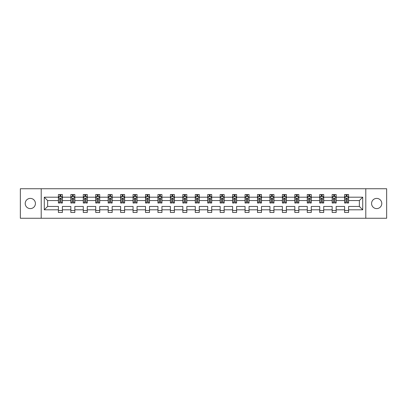 <?xml version="1.0" encoding="UTF-8"?>
<svg xmlns="http://www.w3.org/2000/svg" width="407" height="407" viewBox="0 0 407 407"><rect width="100%" height="100%" fill="white"/><g stroke="black" fill="none" stroke-linecap="round" stroke-linejoin="round"><path stroke-width="0.61" d="M376.679 198.397A5.103 5.103 0 0 0 371.576 203.5A5.103 5.103 0 0 0 376.679 208.603A5.103 5.103 0 0 0 381.786 203.5A5.103 5.103 0 0 0 376.679 198.397M30.322 198.397A5.103 5.103 0 0 0 25.214 203.5A5.103 5.103 0 0 0 30.322 208.603A5.103 5.103 0 0 0 35.424 203.5A5.103 5.103 0 0 0 30.322 198.397M365.791 188.741L20.35 188.741L20.35 218.259L386.65 218.259L386.65 188.741L365.791 188.741L365.791 218.259M348.601 209.803L348.601 206.451L359.371 206.451L362.718 209.803L348.601 209.803L348.601 212.474L344.612 212.474L344.612 209.803L336.157 209.803L336.157 212.474L332.168 212.474L332.168 209.803L323.713 209.803L323.713 212.474L319.724 212.474L319.724 209.803L311.269 209.803L311.269 212.474L307.28 212.474L307.28 209.803L298.824 209.803L298.824 212.474L294.836 212.474L294.836 209.803L286.38 209.803L286.38 212.474L282.392 212.474L282.392 209.803L273.936 209.803L273.936 212.474L269.948 212.474L269.948 209.803L261.492 209.803L261.492 212.474L257.504 212.474L257.504 209.803L249.048 209.803L249.048 212.474L245.06 212.474L245.06 209.803L236.604 209.803L236.604 212.474L232.616 212.474L232.616 209.803L224.16 209.803L224.16 212.474L220.172 212.474L220.172 209.803L211.716 209.803L211.716 212.474L207.728 212.474L207.728 209.803L199.272 209.803L199.272 212.474L195.284 212.474L195.284 209.803L186.828 209.803L186.828 212.474L182.84 212.474L182.84 209.803L174.384 209.803L174.384 212.474L170.396 212.474L170.396 209.803L161.94 209.803L161.94 212.474L157.952 212.474L157.952 209.803L149.496 209.803L149.496 212.474L145.508 212.474L145.508 209.803L137.052 209.803L137.052 212.474L133.064 212.474L133.064 209.803L124.608 209.803L124.608 212.474L120.62 212.474L120.62 209.803L112.164 209.803L112.164 212.474L108.176 212.474L108.176 209.803L99.72 209.803L99.72 212.474L95.731 212.474L95.731 209.803L87.276 209.803L87.276 212.474L83.287 212.474L83.287 209.803L74.832 209.803L74.832 212.474L70.843 212.474L70.843 209.803L62.388 209.803L62.388 212.474L58.399 212.474L58.399 209.803L44.282 209.803L44.282 197.197L58.399 197.197L58.399 194.526L62.388 194.526L62.388 197.197L70.843 197.197L70.843 194.526L74.832 194.526L74.832 197.197L83.287 197.197L83.287 194.526L87.276 194.526L87.276 197.197L95.731 197.197L95.731 194.526L99.72 194.526L99.72 197.197L108.176 197.197L108.176 194.526L112.164 194.526L112.164 197.197L120.62 197.197L120.62 194.526L124.608 194.526L124.608 197.197L133.064 197.197L133.064 194.526L137.052 194.526L137.052 197.197L145.508 197.197L145.508 194.526L149.496 194.526L149.496 197.197L157.952 197.197L157.952 194.526L161.94 194.526L161.94 197.197L170.396 197.197L170.396 194.526L174.384 194.526L174.384 197.197L182.84 197.197L182.84 194.526L186.828 194.526L186.828 197.197L195.284 197.197L195.284 194.526L199.272 194.526L199.272 197.197L207.728 197.197L207.728 194.526L211.716 194.526L211.716 197.197L220.172 197.197L220.172 194.526L224.16 194.526L224.16 197.197L232.616 197.197L232.616 194.526L236.604 194.526L236.604 197.197L245.06 197.197L245.06 194.526L249.048 194.526L249.048 197.197L257.504 197.197L257.504 194.526L261.492 194.526L261.492 197.197L269.948 197.197L269.948 194.526L273.936 194.526L273.936 197.197L282.392 197.197L282.392 194.526L286.38 194.526L286.38 197.197L294.836 197.197L294.836 194.526L298.824 194.526L298.824 197.197L307.28 197.197L307.28 194.526L311.269 194.526L311.269 197.197L319.724 197.197L319.724 194.526L323.713 194.526L323.713 197.197L332.168 197.197L332.168 194.526L336.157 194.526L336.157 197.197L344.612 197.197L344.612 194.526L348.601 194.526L348.601 197.197L362.718 197.197L362.718 209.803M41.209 218.259L41.209 188.741M344.612 197.197L344.612 200.549L336.157 200.549L336.157 197.197M336.157 209.803L336.157 206.451L344.612 206.451L344.612 209.803M332.168 197.197L332.168 200.549L323.713 200.549L323.713 197.197M323.713 209.803L323.713 206.451L332.168 206.451L332.168 209.803M319.724 197.197L319.724 200.549L311.269 200.549L311.269 197.197M311.269 209.803L311.269 206.451L319.724 206.451L319.724 209.803M307.28 197.197L307.28 200.549L298.824 200.549L298.824 197.197M298.824 209.803L298.824 206.451L307.28 206.451L307.28 209.803M294.836 197.197L294.836 200.549L286.38 200.549L286.38 197.197M286.38 209.803L286.38 206.451L294.836 206.451L294.836 209.803M282.392 197.197L282.392 200.549L273.936 200.549L273.936 197.197M273.936 209.803L273.936 206.451L282.392 206.451L282.392 209.803M269.948 197.197L269.948 200.549L261.492 200.549L261.492 197.197M261.492 209.803L261.492 206.451L269.948 206.451L269.948 209.803M257.504 197.197L257.504 200.549L249.048 200.549L249.048 197.197M249.048 209.803L249.048 206.451L257.504 206.451L257.504 209.803M245.06 197.197L245.06 200.549L236.604 200.549L236.604 197.197M236.604 209.803L236.604 206.451L245.06 206.451L245.06 209.803M232.616 197.197L232.616 200.549L224.16 200.549L224.16 197.197M224.16 209.803L224.16 206.451L232.616 206.451L232.616 209.803M220.172 197.197L220.172 200.549L211.716 200.549L211.716 197.197M211.716 209.803L211.716 206.451L220.172 206.451L220.172 209.803M207.728 197.197L207.728 200.549L199.272 200.549L199.272 197.197M199.272 209.803L199.272 206.451L207.728 206.451L207.728 209.803M195.284 197.197L195.284 200.549L186.828 200.549L186.828 197.197M186.828 209.803L186.828 206.451L195.284 206.451L195.284 209.803M182.84 197.197L182.84 200.549L174.384 200.549L174.384 197.197M174.384 209.803L174.384 206.451L182.84 206.451L182.84 209.803M170.396 197.197L170.396 200.549L161.94 200.549L161.94 197.197M161.94 209.803L161.94 206.451L170.396 206.451L170.396 209.803M157.952 197.197L157.952 200.549L149.496 200.549L149.496 197.197M149.496 209.803L149.496 206.451L157.952 206.451L157.952 209.803M145.508 197.197L145.508 200.549L137.052 200.549L137.052 197.197M137.052 209.803L137.052 206.451L145.508 206.451L145.508 209.803M133.064 197.197L133.064 200.549L124.608 200.549L124.608 197.197M124.608 209.803L124.608 206.451L133.064 206.451L133.064 209.803M120.62 197.197L120.62 200.549L112.164 200.549L112.164 197.197M112.164 209.803L112.164 206.451L120.62 206.451L120.62 209.803M108.176 197.197L108.176 200.549L99.72 200.549L99.72 197.197M99.72 209.803L99.72 206.451L108.176 206.451L108.176 209.803M95.731 197.197L95.731 200.549L87.276 200.549L87.276 197.197M87.276 209.803L87.276 206.451L95.731 206.451L95.731 209.803M83.287 197.197L83.287 200.549L74.832 200.549L74.832 197.197M74.832 209.803L74.832 206.451L83.287 206.451L83.287 209.803M70.843 197.197L70.843 200.549L62.388 200.549L62.388 197.197M62.388 209.803L62.388 206.451L70.843 206.451L70.843 209.803M58.399 197.197L58.399 200.549L47.629 200.549L47.629 206.451L58.399 206.451L58.399 209.803M44.282 197.197L47.629 200.549M359.371 206.451L359.371 200.549L348.601 200.549L348.601 197.197M346.128 196.52L347.085 196.52M333.684 196.52L334.64 196.52M321.24 196.52L322.196 196.52M308.796 196.52L309.752 196.52M296.352 196.52L297.308 196.52M283.908 196.52L284.864 196.52M271.464 196.52L272.42 196.52M259.02 196.52L259.976 196.52M246.576 196.52L247.532 196.52M234.132 196.52L235.088 196.52M221.688 196.52L222.644 196.52M209.244 196.52L210.2 196.52M196.8 196.52L197.756 196.52M184.356 196.52L185.312 196.52M171.912 196.52L172.868 196.52M159.468 196.52L160.424 196.52M147.024 196.52L147.98 196.52M134.58 196.52L135.536 196.52M122.136 196.52L123.092 196.52M109.692 196.52L110.648 196.52M97.248 196.52L98.204 196.52M84.804 196.52L85.76 196.52M72.36 196.52L73.316 196.52M59.915 196.52L60.872 196.52M58.399 210.48L62.388 210.48M70.843 210.48L74.832 210.48M83.287 210.48L87.276 210.48M95.731 210.48L99.72 210.48M108.176 210.48L112.164 210.48M120.62 210.48L124.608 210.48M133.064 210.48L137.052 210.48M145.508 210.48L149.496 210.48M157.952 210.48L161.94 210.48M170.396 210.48L174.384 210.48M182.84 210.48L186.828 210.48M195.284 210.48L199.272 210.48M207.728 210.48L211.716 210.48M220.172 210.48L224.16 210.48M232.616 210.48L236.604 210.48M245.06 210.48L249.048 210.48M257.504 210.48L261.492 210.48M269.948 210.48L273.936 210.48M282.392 210.48L286.38 210.48M294.836 210.48L298.824 210.48M307.28 210.48L311.269 210.48M319.724 210.48L323.713 210.48M332.168 210.48L336.157 210.48M344.612 210.48L348.601 210.48M47.629 206.451L44.282 209.803M362.718 197.197L359.371 200.549M60.872 195.564L59.915 195.564M59.147 196.657L58.399 196.657L58.399 194.526L59.915 194.526L59.915 196.561M58.399 202.02L58.399 203.022L59.915 203.022L59.915 202.02L58.399 202.02L58.399 200.549M62.388 200.549L62.388 203.022L60.872 203.022L60.872 198.753C60.557 198.138 60.236 198.138 59.915 198.753L59.915 202.02M61.64 196.657L62.388 196.657L62.388 194.526L60.872 194.526L60.872 196.561M62.388 198.153L61.589 196.561L59.198 196.561L58.399 198.153M73.316 195.564L72.36 195.564M71.591 196.657L70.843 196.657L70.843 194.526L72.36 194.526L72.36 196.561M70.843 202.02L70.843 203.022L72.36 203.022L72.36 202.02L70.843 202.02L70.843 200.549M74.832 200.549L74.832 203.022L73.316 203.022L73.316 198.753C73.001 198.138 72.68 198.138 72.36 198.753L72.36 202.02M74.084 196.657L74.832 196.657L74.832 194.526L73.316 194.526L73.316 196.561M74.832 198.153L74.033 196.561L71.642 196.561L70.843 198.153M85.76 195.564L84.804 195.564M84.035 196.657L83.287 196.657L83.287 194.526L84.804 194.526L84.804 196.561M83.287 202.02L83.287 203.022L84.804 203.022L84.804 202.02L83.287 202.02L83.287 200.549M87.276 200.549L87.276 203.022L85.76 203.022L85.76 198.753C85.445 198.138 85.124 198.138 84.804 198.753L84.804 202.02M86.528 196.657L87.276 196.657L87.276 194.526L85.76 194.526L85.76 196.561M87.276 198.153L86.477 196.561L84.086 196.561L83.287 198.153M98.204 195.564L97.248 195.564M96.479 196.657L95.731 196.657L95.731 194.526L97.248 194.526L97.248 196.561M95.731 202.02L95.731 203.022L97.248 203.022L97.248 202.02L95.731 202.02L95.731 200.549M99.72 200.549L99.72 203.022L98.204 203.022L98.204 198.753C97.889 198.138 97.568 198.138 97.248 198.753L97.248 202.02M98.972 196.657L99.72 196.657L99.72 194.526L98.204 194.526L98.204 196.561M99.72 198.153L98.921 196.561L96.53 196.561L95.731 198.153M110.648 195.564L109.692 195.564M108.923 196.657L108.176 196.657L108.176 194.526L109.692 194.526L109.692 196.561M108.176 202.02L108.176 203.022L109.692 203.022L109.692 202.02L108.176 202.02L108.176 200.549M112.164 200.549L112.164 203.022L110.648 203.022L110.648 198.753C110.328 198.138 110.012 198.138 109.692 198.753L109.692 202.02M111.416 196.657L112.164 196.657L112.164 194.526L110.648 194.526L110.648 196.561M112.164 198.153L111.365 196.561L108.974 196.561L108.176 198.153M123.092 195.564L122.136 195.564M121.367 196.657L120.62 196.657L120.62 194.526L122.136 194.526L122.136 196.561M120.62 202.02L120.62 203.022L122.136 203.022L122.136 202.02L120.62 202.02L120.62 200.549M124.608 200.549L124.608 203.022L123.092 203.022L123.092 198.753C122.772 198.138 122.456 198.138 122.136 198.753L122.136 202.02M123.86 196.657L124.608 196.657L124.608 194.526L123.092 194.526L123.092 196.561M124.608 198.153L123.809 196.561L121.418 196.561L120.62 198.153M135.536 195.564L134.58 195.564M133.811 196.657L133.064 196.657L133.064 194.526L134.58 194.526L134.58 196.561M133.064 202.02L133.064 203.022L134.58 203.022L134.58 202.02L133.064 202.02L133.064 200.549M137.052 200.549L137.052 203.022L135.536 203.022L135.536 198.753C135.216 198.138 134.9 198.138 134.58 198.753L134.58 202.02M136.304 196.657L137.052 196.657L137.052 194.526L135.536 194.526L135.536 196.561M137.052 198.153L136.253 196.561L133.862 196.561L133.064 198.153M147.98 195.564L147.024 195.564M146.255 196.657L145.508 196.657L145.508 194.526L147.024 194.526L147.024 196.561M145.508 202.02L145.508 203.022L147.024 203.022L147.024 202.02L145.508 202.02L145.508 200.549M149.496 200.549L149.496 203.022L147.98 203.022L147.98 198.753C147.66 198.138 147.344 198.138 147.024 198.753L147.024 202.02M148.748 196.657L149.496 196.657L149.496 194.526L147.98 194.526L147.98 196.561M149.496 198.153L148.697 196.561L146.306 196.561L145.508 198.153M160.424 195.564L159.468 195.564M158.699 196.657L157.952 196.657L157.952 194.526L159.468 194.526L159.468 196.561M157.952 202.02L157.952 203.022L159.468 203.022L159.468 202.02L157.952 202.02L157.952 200.549M161.94 200.549L161.94 203.022L160.424 203.022L160.424 198.753C160.104 198.138 159.788 198.138 159.468 198.753L159.468 202.02M161.192 196.657L161.94 196.657L161.94 194.526L160.424 194.526L160.424 196.561M161.94 198.153L161.141 196.561L158.75 196.561L157.952 198.153M172.868 195.564L171.912 195.564M171.143 196.657L170.396 196.657L170.396 194.526L171.912 194.526L171.912 196.561M170.396 202.02L170.396 203.022L171.912 203.022L171.912 202.02L170.396 202.02L170.396 200.549M174.384 200.549L174.384 203.022L172.868 203.022L172.868 198.753C172.548 198.138 172.232 198.138 171.912 198.753L171.912 202.02M173.636 196.657L174.384 196.657L174.384 194.526L172.868 194.526L172.868 196.561M174.384 198.153L173.585 196.561L171.194 196.561L170.396 198.153M185.312 195.564L184.356 195.564M183.588 196.657L182.84 196.657L182.84 194.526L184.356 194.526L184.356 196.561M182.84 202.02L182.84 203.022L184.356 203.022L184.356 202.02L182.84 202.02L182.84 200.549M186.828 200.549L186.828 203.022L185.312 203.022L185.312 198.753C184.992 198.138 184.676 198.138 184.356 198.753L184.356 202.02M186.08 196.657L186.828 196.657L186.828 194.526L185.312 194.526L185.312 196.561M186.828 198.153L186.03 196.561L183.638 196.561L182.84 198.153M197.756 195.564L196.8 195.564M196.032 196.657L195.284 196.657L195.284 194.526L196.8 194.526L196.8 196.561M195.284 202.02L195.284 203.022L196.8 203.022L196.8 202.02L195.284 202.02L195.284 200.549M199.272 200.549L199.272 203.022L197.756 203.022L197.756 198.753C197.436 198.138 197.12 198.138 196.8 198.753L196.8 202.02M198.524 196.657L199.272 196.657L199.272 194.526L197.756 194.526L197.756 196.561M199.272 198.153L198.474 196.561L196.082 196.561L195.284 198.153M210.2 195.564L209.244 195.564M208.476 196.657L207.728 196.657L207.728 194.526L209.244 194.526L209.244 196.561M207.728 202.02L207.728 203.022L209.244 203.022L209.244 202.02L207.728 202.02L207.728 200.549M211.716 200.549L211.716 203.022L210.2 203.022L210.2 198.753C209.88 198.138 209.564 198.138 209.244 198.753L209.244 202.02M210.968 196.657L211.716 196.657L211.716 194.526L210.2 194.526L210.2 196.561M211.716 198.153L210.918 196.561L208.526 196.561L207.728 198.153M222.644 195.564L221.688 195.564M220.92 196.657L220.172 196.657L220.172 194.526L221.688 194.526L221.688 196.561M220.172 202.02L220.172 203.022L221.688 203.022L221.688 202.02L220.172 202.02L220.172 200.549M224.16 200.549L224.16 203.022L222.644 203.022L222.644 198.753C222.324 198.138 222.008 198.138 221.688 198.753L221.688 202.02M223.412 196.657L224.16 196.657L224.16 194.526L222.644 194.526L222.644 196.561M224.16 198.153L223.362 196.561L220.97 196.561L220.172 198.153M235.088 195.564L234.132 195.564M233.364 196.657L232.616 196.657L232.616 194.526L234.132 194.526L234.132 196.561M232.616 202.02L232.616 203.022L234.132 203.022L234.132 202.02L232.616 202.02L232.616 200.549M236.604 200.549L236.604 203.022L235.088 203.022L235.088 198.753C234.768 198.138 234.452 198.138 234.132 198.753L234.132 202.02M235.857 196.657L236.604 196.657L236.604 194.526L235.088 194.526L235.088 196.561M236.604 198.153L235.806 196.561L233.415 196.561L232.616 198.153M247.532 195.564L246.576 195.564M245.808 196.657L245.06 196.657L245.06 194.526L246.576 194.526L246.576 196.561M245.06 202.02L245.06 203.022L246.576 203.022L246.576 202.02L245.06 202.02L245.06 200.549M249.048 200.549L249.048 203.022L247.532 203.022L247.532 198.753C247.212 198.138 246.896 198.138 246.576 198.753L246.576 202.02M248.301 196.657L249.048 196.657L249.048 194.526L247.532 194.526L247.532 196.561M249.048 198.153L248.25 196.561L245.859 196.561L245.06 198.153M259.976 195.564L259.02 195.564M258.252 196.657L257.504 196.657L257.504 194.526L259.02 194.526L259.02 196.561M257.504 202.02L257.504 203.022L259.02 203.022L259.02 202.02L257.504 202.02L257.504 200.549M261.492 200.549L261.492 203.022L259.976 203.022L259.976 198.753C259.656 198.138 259.34 198.138 259.02 198.753L259.02 202.02M260.745 196.657L261.492 196.657L261.492 194.526L259.976 194.526L259.976 196.561M261.492 198.153L260.694 196.561L258.303 196.561L257.504 198.153M272.42 195.564L271.464 195.564M270.696 196.657L269.948 196.657L269.948 194.526L271.464 194.526L271.464 196.561M269.948 202.02L269.948 203.022L271.464 203.022L271.464 202.02L269.948 202.02L269.948 200.549M273.936 200.549L273.936 203.022L272.42 203.022L272.42 198.753C272.1 198.138 271.784 198.138 271.464 198.753L271.464 202.02M273.189 196.657L273.936 196.657L273.936 194.526L272.42 194.526L272.42 196.561M273.936 198.153L273.138 196.561L270.747 196.561L269.948 198.153M284.864 195.564L283.908 195.564M283.14 196.657L282.392 196.657L282.392 194.526L283.908 194.526L283.908 196.561M282.392 202.02L282.392 203.022L283.908 203.022L283.908 202.02L282.392 202.02L282.392 200.549M286.38 200.549L286.38 203.022L284.864 203.022L284.864 198.753C284.544 198.138 284.228 198.138 283.908 198.753L283.908 202.02M285.633 196.657L286.38 196.657L286.38 194.526L284.864 194.526L284.864 196.561M286.38 198.153L285.582 196.561L283.191 196.561L282.392 198.153M297.308 195.564L296.352 195.564M295.584 196.657L294.836 196.657L294.836 194.526L296.352 194.526L296.352 196.561M294.836 202.02L294.836 203.022L296.352 203.022L296.352 202.02L294.836 202.02L294.836 200.549M298.824 200.549L298.824 203.022L297.308 203.022L297.308 198.753C296.988 198.138 296.672 198.138 296.352 198.753L296.352 202.02M298.077 196.657L298.824 196.657L298.824 194.526L297.308 194.526L297.308 196.561M298.824 198.153L298.026 196.561L295.635 196.561L294.836 198.153M309.752 195.564L308.796 195.564M308.028 196.657L307.28 196.657L307.28 194.526L308.796 194.526L308.796 196.561M307.28 202.02L307.28 203.022L308.796 203.022L308.796 202.02L307.28 202.02L307.28 200.549M311.269 200.549L311.269 203.022L309.752 203.022L309.752 198.753C309.432 198.138 309.117 198.138 308.796 198.753L308.796 202.02M310.521 196.657L311.269 196.657L311.269 194.526L309.752 194.526L309.752 196.561M311.269 198.153L310.47 196.561L308.079 196.561L307.28 198.153M322.196 195.564L321.24 195.564M320.472 196.657L319.724 196.657L319.724 194.526L321.24 194.526L321.24 196.561M319.724 202.02L319.724 203.022L321.24 203.022L321.24 202.02L319.724 202.02L319.724 200.549M323.713 200.549L323.713 203.022L322.196 203.022L322.196 198.753C321.876 198.138 321.561 198.138 321.24 198.753L321.24 202.02M322.965 196.657L323.713 196.657L323.713 194.526L322.196 194.526L322.196 196.561M323.713 198.153L322.914 196.561L320.523 196.561L319.724 198.153M334.64 195.564L333.684 195.564M332.916 196.657L332.168 196.657L332.168 194.526L333.684 194.526L333.684 196.561M332.168 202.02L332.168 203.022L333.684 203.022L333.684 202.02L332.168 202.02L332.168 200.549M336.157 200.549L336.157 203.022L334.64 203.022L334.64 198.753C334.32 198.138 334.005 198.138 333.684 198.753L333.684 202.02M335.409 196.657L336.157 196.657L336.157 194.526L334.64 194.526L334.64 196.561M336.157 198.153L335.358 196.561L332.967 196.561L332.168 198.153M347.085 195.564L346.128 195.564M345.36 196.657L344.612 196.657L344.612 194.526L346.128 194.526L346.128 196.561M344.612 202.02L344.612 203.022L346.128 203.022L346.128 202.02L344.612 202.02L344.612 200.549M348.601 200.549L348.601 203.022L347.085 203.022L347.085 198.753C346.764 198.138 346.449 198.138 346.128 198.753L346.128 202.02M347.853 196.657L348.601 196.657L348.601 194.526L347.085 194.526L347.085 196.561M348.601 198.153L347.802 196.561L345.411 196.561L344.612 198.153M62.368 198.117L58.42 198.117M62.388 202.02L60.872 202.02M59.915 199.883L58.399 199.883M62.388 199.883L60.872 199.883M60.872 196.072L59.915 196.072M74.812 198.117L70.864 198.117M74.832 202.02L73.316 202.02M72.36 199.883L70.843 199.883M74.832 199.883L73.316 199.883M73.316 196.072L72.36 196.072M87.256 198.117L83.308 198.117M87.276 202.02L85.76 202.02M84.804 199.883L83.287 199.883M87.276 199.883L85.76 199.883M85.76 196.072L84.804 196.072M99.7 198.117L95.752 198.117M99.72 202.02L98.204 202.02M97.248 199.883L95.731 199.883M99.72 199.883L98.204 199.883M98.204 196.072L97.248 196.072M112.144 198.117L108.196 198.117M112.164 202.02L110.648 202.02M109.692 199.883L108.176 199.883M112.164 199.883L110.648 199.883M110.648 196.072L109.692 196.072M124.588 198.117L120.64 198.117M124.608 202.02L123.092 202.02M122.136 199.883L120.62 199.883M124.608 199.883L123.092 199.883M123.092 196.072L122.136 196.072M137.032 198.117L133.084 198.117M137.052 202.02L135.536 202.02M134.58 199.883L133.064 199.883M137.052 199.883L135.536 199.883M135.536 196.072L134.58 196.072M149.476 198.117L145.528 198.117M149.496 202.02L147.98 202.02M147.024 199.883L145.508 199.883M149.496 199.883L147.98 199.883M147.98 196.072L147.024 196.072M161.92 198.117L157.972 198.117M161.94 202.02L160.424 202.02M159.468 199.883L157.952 199.883M161.94 199.883L160.424 199.883M160.424 196.072L159.468 196.072M174.364 198.117L170.416 198.117M174.384 202.02L172.868 202.02M171.912 199.883L170.396 199.883M174.384 199.883L172.868 199.883M172.868 196.072L171.912 196.072M186.808 198.117L182.86 198.117M186.828 202.02L185.312 202.02M184.356 199.883L182.84 199.883M186.828 199.883L185.312 199.883M185.312 196.072L184.356 196.072M199.252 198.117L195.304 198.117M199.272 202.02L197.756 202.02M196.8 199.883L195.284 199.883M199.272 199.883L197.756 199.883M197.756 196.072L196.8 196.072M211.696 198.117L207.748 198.117M211.716 202.02L210.2 202.02M209.244 199.883L207.728 199.883M211.716 199.883L210.2 199.883M210.2 196.072L209.244 196.072M224.14 198.117L220.192 198.117M224.16 202.02L222.644 202.02M221.688 199.883L220.172 199.883M224.16 199.883L222.644 199.883M222.644 196.072L221.688 196.072M236.584 198.117L232.636 198.117M236.604 202.02L235.088 202.02M234.132 199.883L232.616 199.883M236.604 199.883L235.088 199.883M235.088 196.072L234.132 196.072M249.028 198.117L245.08 198.117M249.048 202.02L247.532 202.02M246.576 199.883L245.06 199.883M249.048 199.883L247.532 199.883M247.532 196.072L246.576 196.072M261.472 198.117L257.524 198.117M261.492 202.02L259.976 202.02M259.02 199.883L257.504 199.883M261.492 199.883L259.976 199.883M259.976 196.072L259.02 196.072M273.916 198.117L269.968 198.117M273.936 202.02L272.42 202.02M271.464 199.883L269.948 199.883M273.936 199.883L272.42 199.883M272.42 196.072L271.464 196.072M286.36 198.117L282.412 198.117M286.38 202.02L284.864 202.02M283.908 199.883L282.392 199.883M286.38 199.883L284.864 199.883M284.864 196.072L283.908 196.072M298.804 198.117L294.856 198.117M298.824 202.02L297.308 202.02M296.352 199.883L294.836 199.883M298.824 199.883L297.308 199.883M297.308 196.072L296.352 196.072M311.248 198.117L307.3 198.117M311.269 202.02L309.752 202.02M308.796 199.883L307.28 199.883M311.269 199.883L309.752 199.883M309.752 196.072L308.796 196.072M323.692 198.117L319.744 198.117M323.713 202.02L322.196 202.02M321.24 199.883L319.724 199.883M323.713 199.883L322.196 199.883M322.196 196.072L321.24 196.072M336.136 198.117L332.188 198.117M336.157 202.02L334.64 202.02M333.684 199.883L332.168 199.883M336.157 199.883L334.64 199.883M334.64 196.072L333.684 196.072M348.58 198.117L344.632 198.117M348.601 202.02L347.085 202.02M346.128 199.883L344.612 199.883M348.601 199.883L347.085 199.883M347.085 196.072L346.128 196.072"/></g></svg>
